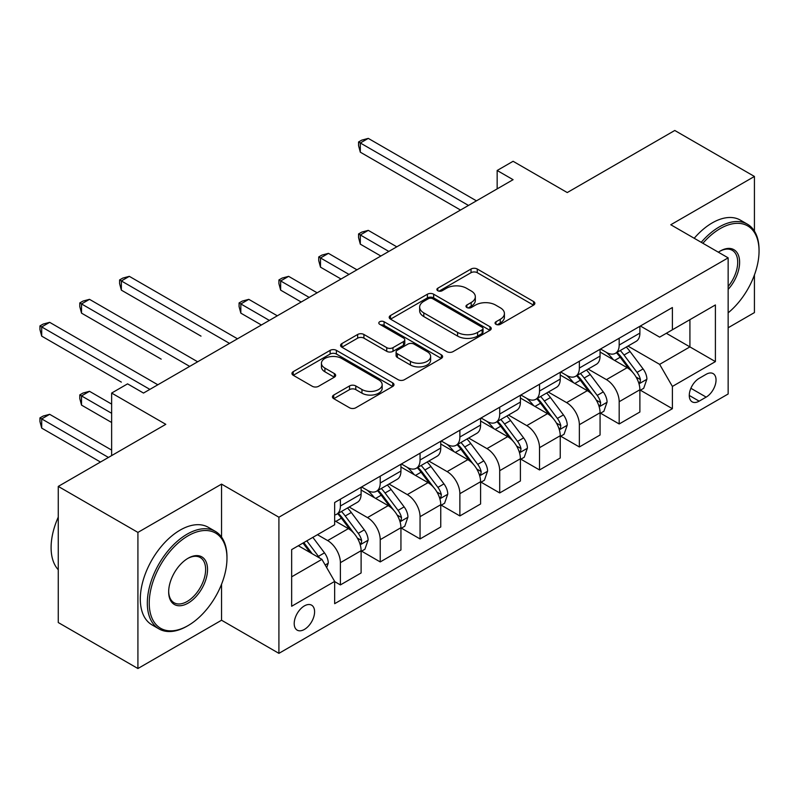 <?xml version="1.0" encoding="UTF-8"?>
<svg xmlns="http://www.w3.org/2000/svg" width="799" height="799" viewBox="0 0 799 799"><rect width="100%" height="100%" fill="white"/><g stroke="black" fill="none" stroke-linecap="round" stroke-linejoin="round"><path stroke-width="1.2" d="M495.969 324.314A3.096 1.788 0 0 0 500.344 324.314L533.572 305.138A4.424 2.557 0 0 0 534.871 303.33A4.424 2.557 0 0 0 533.572 301.523L477.283 269.023A4.424 2.557 0 0 0 471.03 269.023L437.802 288.209A3.096 1.788 0 0 0 436.893 289.468A3.096 1.788 0 0 0 437.802 290.736A3.096 1.788 0 0 0 442.177 290.736L446.481 288.249A14.152 8.17 0 0 1 466.496 288.249L471.18 290.956A14.152 8.17 0 0 1 475.325 296.739A14.152 8.17 0 0 1 471.18 302.511L466.886 304.998A3.096 1.788 0 0 0 465.977 306.267A3.096 1.788 0 0 0 466.886 307.525A3.096 1.788 0 0 0 471.26 307.525L475.565 305.048A14.152 8.17 0 0 1 495.58 305.048L500.264 307.755A14.152 8.17 0 0 1 504.419 313.528A14.152 8.17 0 0 1 500.264 319.31L495.969 321.787A3.096 1.788 0 0 0 495.06 323.056A3.096 1.788 0 0 0 495.969 324.314L495.969 321.787M304.399 629.432A14.422 8.33 120 0 0 313.817 616.728A14.422 8.33 120 0 0 311.6 605.173A14.422 8.33 120 0 0 304.399 605.892A14.422 8.33 120 0 0 294.981 618.596A14.422 8.33 120 0 0 297.188 630.151A14.422 8.33 120 0 0 304.399 629.432M333.732 395.056A4.424 2.557 0 0 0 332.444 396.853A4.424 2.557 0 0 0 333.732 398.661L349.533 407.78A4.424 2.557 0 0 0 355.785 407.78L392.689 386.476A4.424 2.557 0 0 0 393.987 384.669A4.424 2.557 0 0 0 392.689 382.861L336.399 350.362A4.424 2.557 0 0 0 330.137 350.362L293.233 371.665A4.424 2.557 0 0 0 291.945 373.473A4.424 2.557 0 0 0 293.233 375.28L312.319 386.297A4.424 2.557 0 0 0 318.571 386.297L334.362 377.178A4.424 2.557 0 0 0 335.66 375.37A4.424 2.557 0 0 0 334.362 373.562L324.903 368.099A11.835 6.831 0 0 1 321.438 363.275A11.835 6.831 0 0 1 328.739 356.963A11.835 6.831 0 0 1 341.632 358.441L378.696 379.835A11.835 6.831 0 0 1 382.162 384.669A11.835 6.831 0 0 1 374.851 390.981A11.835 6.831 0 0 1 361.957 389.503L355.785 385.937A4.424 2.557 0 0 0 349.533 385.937L333.732 395.056L333.732 398.661M754.426 231.121L754.426 176.459L674.775 130.477L567.25 192.559L513.088 161.288L497.158 170.487L513.088 179.685L143.5 393.058L127.57 383.86L111.64 393.058L111.64 455.6M221.553 537.118L221.553 484.114L137.917 532.404L58.267 486.411L165.802 424.329L111.64 393.058M221.553 484.114L278.911 517.223L728.149 257.857L728.149 393.987L278.911 653.352L278.911 517.223M754.426 176.459L670.79 224.749L728.149 257.857M446.791 351.63A4.424 2.557 0 0 0 453.043 351.63L489.947 330.317A4.424 2.557 0 0 0 491.245 328.519A4.424 2.557 0 0 0 489.947 326.711L433.657 294.212A4.424 2.557 0 0 0 427.405 294.212L390.501 315.515A4.424 2.557 0 0 0 389.203 317.323A4.424 2.557 0 0 0 390.501 319.131L446.791 351.63M380.943 324.983A3.096 1.788 0 0 1 384.089 325.423L384.089 321.747L441.318 354.786A4.424 2.557 0 0 1 442.616 356.594A4.424 2.557 0 0 1 441.318 358.401L404.414 379.705A4.424 2.557 0 0 1 398.162 379.705L341.872 347.205L341.872 343.59A4.424 2.557 0 0 0 340.574 345.398A4.424 2.557 0 0 0 341.872 347.205M341.872 343.59L357.662 334.471A4.424 2.557 0 0 1 363.915 334.471L386.746 347.655A4.424 2.557 0 0 0 392.998 347.655L403.475 341.602A4.424 2.557 0 0 0 404.773 339.805A4.424 2.557 0 0 0 403.475 337.997L379.705 324.274A3.096 1.788 0 0 1 378.806 323.006A3.096 1.788 0 0 1 380.714 321.358A3.096 1.788 0 0 1 384.089 321.747M137.917 532.404L137.917 668.523L58.267 622.541L58.267 486.411M728.149 327.76L754.426 312.589L754.426 274.946M706.156 374.302L699.155 378.346A13.973 8.06 120 0 0 690.026 390.651A13.973 8.06 120 0 0 692.164 401.847A13.973 8.06 120 0 0 699.155 401.158L706.156 397.113A13.973 8.06 120 0 0 715.285 384.798A13.973 8.06 120 0 0 713.147 373.612A13.973 8.06 120 0 0 706.156 374.302M640.369 326.012L659.644 337.138L672.388 329.787L672.388 307.525L334.661 502.511L334.661 524.763L291.655 549.602L291.655 606.261L334.661 581.422L334.661 603.684L672.388 408.698L672.388 386.436L659.644 364.364L627.964 346.077M672.388 329.787L715.405 304.948L715.405 361.607L672.388 386.436M137.917 668.523L221.553 620.234L278.911 653.352M497.158 170.487L497.158 188.884M666.336 333.283L689.917 346.896L689.917 319.67L715.405 304.948M659.644 364.364L689.917 346.896L715.405 361.607M291.655 576.828L321.917 559.35L298.337 545.737M334.661 581.612L340.394 584.918L340.394 562.666A18.027 10.407 -120 0 0 327.65 540.583L317.463 534.701M340.394 584.918L361.108 572.963L361.108 550.701A18.027 10.407 -120 0 0 348.364 528.628L334.661 520.718M361.587 551.16L380.224 561.927L380.224 539.665A18.027 10.407 -120 0 0 367.48 517.592L349.183 507.025M380.224 561.927L400.938 549.972L400.938 527.71A18.027 10.407 -120 0 0 388.194 505.637L361.108 490.007M401.408 528.169L420.054 538.935L420.054 516.673A18.027 10.407 -120 0 0 407.31 494.601L389.003 484.034M420.054 538.935L440.758 526.98L440.758 504.718A18.027 10.407 -120 0 0 428.014 482.646L400.938 467.006M441.238 505.178L459.874 515.934L459.874 493.682A18.027 10.407 -120 0 0 447.13 471.61L428.833 461.043M459.874 515.934L480.589 503.979L480.589 481.727A18.027 10.407 -120 0 0 467.844 459.655L440.758 444.014M481.068 482.187L499.705 492.943L499.705 470.691A18.027 10.407 -120 0 0 486.961 448.619L468.663 438.052M499.705 492.943L520.409 480.988L520.409 458.736A18.027 10.407 -120 0 0 507.665 436.654L480.589 421.023M520.888 459.195L539.525 469.952L539.525 447.69A18.027 10.407 -120 0 0 526.781 425.617L508.484 415.061M539.525 469.952L560.239 457.997L560.239 435.735A18.027 10.407 -120 0 0 547.495 413.662L520.409 398.032M560.718 436.194L579.355 446.961L579.355 424.698A18.027 10.407 -120 0 0 566.611 402.626L548.314 392.059M579.355 446.961L600.069 435.006L600.069 412.743A18.027 10.407 -120 0 0 587.315 390.671L560.239 375.031M600.538 413.203L619.185 423.969L619.185 401.707A18.027 10.407 -120 0 0 606.441 379.635L588.134 369.068M619.185 423.969L639.889 412.004L639.889 389.752A18.027 10.407 -120 0 0 627.145 367.68L600.069 352.039M600.538 349.003L606.441 352.409A18.027 10.407 -120 0 0 615.45 353.298A18.027 10.407 -120 0 0 619.185 345.048L619.185 338.247M560.718 372.004L566.611 375.4A18.027 10.407 -120 0 0 575.62 376.299A18.027 10.407 -120 0 0 579.355 368.049L579.355 361.238M520.888 394.996L526.781 398.391A18.027 10.407 -120 0 0 535.799 399.29A18.027 10.407 -120 0 0 539.525 391.041L539.525 384.229M481.068 417.987L486.961 421.393A18.027 10.407 -120 0 0 495.969 422.281A18.027 10.407 -120 0 0 499.705 414.032L499.705 407.22M441.238 440.978L447.13 444.384A18.027 10.407 -120 0 0 456.139 445.273A18.027 10.407 -120 0 0 459.874 437.023L459.874 430.222M401.408 463.969L407.31 467.375A18.027 10.407 -120 0 0 416.319 468.264A18.027 10.407 -120 0 0 420.054 460.014L420.054 453.213M361.587 486.971L367.48 490.366A18.027 10.407 -120 0 0 376.489 491.265A18.027 10.407 -120 0 0 380.224 483.015L380.224 476.204M640.369 390.212L672.388 408.698M615.45 353.298L636.154 341.343A18.027 10.407 -120 0 0 639.889 333.093L639.889 326.292M575.62 376.299L596.334 364.334A18.027 10.407 -120 0 0 600.069 356.084L600.069 349.283M535.799 399.29L556.504 387.335A18.027 10.407 -120 0 0 560.239 379.086L560.239 372.274M495.969 422.281L516.683 410.326A18.027 10.407 -120 0 0 520.409 402.077L520.409 395.265M456.139 445.273L476.853 433.318A18.027 10.407 -120 0 0 480.589 425.068L480.589 418.267M416.319 468.264L437.023 456.309A18.027 10.407 -120 0 0 440.758 448.059L440.758 441.258M376.489 491.265L397.203 479.31A18.027 10.407 -120 0 0 400.938 471.05L400.938 464.249M334.661 514.985A18.027 10.407 -120 0 0 336.669 514.256L357.373 502.301A18.027 10.407 -120 0 0 361.108 494.052L361.108 487.24M336.669 514.256A18.027 10.407 -120 0 0 340.394 506.007L340.394 499.195M321.917 559.35L334.661 581.422M221.553 620.234L221.553 584.229M497.208 324.754L500.264 322.986A14.152 8.17 0 0 0 504.419 317.213L504.419 313.528M475.325 296.739L475.325 300.414A14.152 8.17 0 0 1 471.18 306.197L468.124 307.965M533.512 305.168L477.283 272.699A4.424 2.557 0 0 0 471.03 272.699L439.041 291.176M489.887 330.357L433.657 297.887A4.424 2.557 0 0 0 427.405 297.887L390.561 319.161M482.127 329.777A3.096 1.788 0 0 0 483.035 328.519A3.096 1.788 0 0 0 482.127 327.25L432.718 298.726A3.096 1.788 0 0 0 428.344 298.726L423.81 301.343A14.152 8.17 0 0 0 419.655 307.116A14.152 8.17 0 0 0 423.81 312.898L457.577 332.394A14.152 8.17 0 0 0 477.592 332.394L482.127 329.777L482.127 333.463A3.096 1.788 0 0 0 483.035 332.194L483.035 328.519M419.655 307.116L419.655 310.801A14.152 8.17 0 0 0 423.81 316.574L423.81 312.898M482.127 333.463L477.592 336.079A14.152 8.17 0 0 1 457.577 336.079L423.81 316.574M341.922 347.235L357.662 338.157L357.662 334.471M404.773 339.805L404.773 343.48A4.424 2.557 0 0 1 403.475 345.288L392.998 351.33A4.424 2.557 0 0 1 386.746 351.33L363.915 338.157A4.424 2.557 0 0 0 357.662 338.157M384.089 325.423L441.258 358.431M410.436 361.328A11.835 6.831 0 0 0 423.33 362.816A11.835 6.831 0 0 0 430.631 356.504A11.835 6.831 0 0 0 427.165 351.67L414.112 344.129A4.424 2.557 0 0 0 407.86 344.129L397.383 350.182A4.424 2.557 0 0 0 396.084 351.989A4.424 2.557 0 0 0 397.383 353.797L410.436 361.328L410.436 365.013A11.835 6.831 0 0 0 423.33 366.491A11.835 6.831 0 0 0 430.631 360.179L430.631 356.504M396.084 351.989L396.084 355.665A4.424 2.557 0 0 0 397.383 357.473L397.383 353.797M410.436 365.013L397.383 357.473M382.162 384.669L382.162 388.344A11.835 6.831 0 0 1 374.851 394.656A11.835 6.831 0 0 1 361.957 393.178L355.785 389.612A4.424 2.557 0 0 0 349.533 389.612L333.792 398.701M321.438 363.275L321.438 366.951A11.835 6.831 0 0 0 324.903 371.785L324.903 368.099M334.302 377.208L324.903 371.785M392.629 386.506L336.399 354.047A4.424 2.557 0 0 0 330.137 354.047L293.293 375.31M639.889 390.491L643.714 388.284L646.9 379.086A11.945 6.891 -120 0 0 643.085 368.918L630.071 351.54A34.467 19.905 -120 0 0 626.306 347.036M613.362 359.72A34.467 19.905 -120 0 0 606.301 352.329M638.801 383.17L640.189 381.672L640.448 379.595A11.945 6.891 -120 0 0 637.033 372.414L624.019 355.036A34.467 19.905 -120 0 0 620.254 350.531M617.048 352.379A28.614 16.519 60 0 1 621.742 357.722L632.758 372.424M396.793 246.821L368.279 230.362L360.309 234.956L360.309 244.154L380.863 256.02M616.429 352.739A34.467 19.905 60 0 1 620.194 357.243L628.843 368.788M360.309 244.154L358.561 237.623L358.561 233.947L388.823 251.425M358.561 233.947L361.747 232.11L368.279 230.362M468.474 205.433L360.309 142.981L368.279 138.387L476.444 200.839M460.514 210.037L360.309 152.18L360.309 142.981L358.561 141.972L361.747 140.135L368.279 138.387M360.309 152.18L358.561 145.648L358.561 141.972M600.069 413.483L603.884 411.275L607.07 402.077A11.945 6.891 -120 0 0 603.265 391.909L590.241 374.531A34.467 19.905 -120 0 0 586.486 370.027M573.532 382.711A34.467 19.905 -120 0 0 566.481 375.33M598.98 406.172L600.369 404.664L600.628 402.586A11.945 6.891 -120 0 0 597.213 395.405L584.189 378.027A34.467 19.905 -120 0 0 580.434 373.523M577.218 375.37A28.614 16.519 60 0 1 581.922 380.714L592.938 395.415M356.963 269.812L328.449 253.353L320.489 257.957L320.489 267.156L341.033 279.011M576.608 375.73A34.467 19.905 60 0 1 580.364 380.234L589.023 391.79M320.489 267.156L318.731 260.624L318.731 256.938L349.003 274.417M318.731 256.938L321.917 255.101L328.449 253.353M560.239 436.474L564.064 434.266L567.25 425.068A11.945 6.891 -120 0 0 563.435 414.901L550.421 397.522A34.467 19.905 -120 0 0 546.656 393.018M533.712 405.702A34.467 19.905 -120 0 0 526.651 398.321M559.15 429.163L560.538 427.665L560.798 425.577A11.945 6.891 -120 0 0 557.382 418.396L544.369 401.018A34.467 19.905 -120 0 0 540.603 396.514M537.397 398.361A28.614 16.519 60 0 1 542.092 403.705L553.108 418.406M317.143 292.814L288.629 276.344L280.659 280.948L280.659 290.147L301.203 302.012M536.778 398.721A34.467 19.905 60 0 1 540.543 403.225L549.193 414.781M280.659 290.147L278.911 283.615L278.911 279.94L309.173 297.408M278.911 279.94L282.097 278.092L288.629 276.344M520.409 459.465L524.234 457.258L527.42 448.059A11.945 6.891 -120 0 0 523.615 437.892L510.591 420.514A34.467 19.905 -120 0 0 506.826 416.009M493.882 428.703A34.467 19.905 -120 0 0 486.831 421.313M519.32 452.154L520.708 450.656L520.978 448.569A11.945 6.891 -120 0 0 517.552 441.388L504.539 424.009A34.467 19.905 -120 0 0 500.773 419.505M497.567 421.363A28.614 16.519 60 0 1 502.261 426.696L513.288 441.408M277.313 315.805L248.799 299.345L240.829 303.94L240.829 313.138L261.383 325.003M496.958 421.712A34.467 19.905 60 0 1 500.713 426.217L509.372 437.772M240.829 313.138L239.081 306.606L239.081 302.931L269.343 320.399M239.081 302.931L242.267 301.093L248.799 299.345M480.589 482.456L484.414 480.249L487.59 471.05A11.945 6.891 -120 0 0 483.785 460.883L470.761 443.505A34.467 19.905 -120 0 0 467.006 439.001M454.062 451.695A34.467 19.905 -120 0 0 447.001 444.304M479.5 475.145L480.888 473.647L481.148 471.56A11.945 6.891 -120 0 0 477.732 464.379L464.708 447.001A34.467 19.905 -120 0 0 460.953 442.496M457.747 444.354A28.614 16.519 60 0 1 462.441 449.687L473.457 464.399M201.008 336.129L121.358 290.147L121.358 280.948L129.318 276.344L237.483 338.796M457.128 444.703A34.467 19.905 60 0 1 460.893 449.208L469.542 460.763M728.149 312.828A54.971 31.74 120 0 0 759.05 251.056A54.971 31.74 120 0 0 720.179 228.614A54.971 31.74 120 0 0 702.89 243.276M701.222 242.317A56.32 32.519 -60 0 1 719.22 226.956A56.32 32.519 -60 0 1 747.385 224.169A56.32 32.519 -60 0 1 759.05 249.947L759.05 251.056M718.351 252.204A27.486 15.87 -60 0 1 720.179 251.056L720.179 251.056A27.486 15.87 -60 0 1 739.185 257.817A27.486 15.87 -60 0 1 728.149 289.368M694.211 238.272A56.32 32.519 -60 0 1 712.219 222.911A56.32 32.519 -60 0 1 740.373 220.125L747.385 224.169M728.149 286.481A26.137 15.091 120 0 0 732.293 250.317A26.137 15.091 120 0 0 719.699 251.345M187.146 626.126L188.105 625.567A54.971 31.74 120 0 0 226.976 558.251A54.971 31.74 120 0 0 188.105 535.799A54.971 31.74 120 0 0 149.233 603.125A54.971 31.74 120 0 0 188.105 625.567L187.146 626.126A56.32 32.519 -60 0 1 158.991 628.913A56.32 32.519 -60 0 1 150.352 583.779A56.32 32.519 -60 0 1 187.146 534.151A56.32 32.519 -60 0 1 215.311 531.355A56.32 32.519 -60 0 1 226.976 557.143L226.976 558.251M188.105 603.125A27.486 15.87 -60 0 1 168.669 591.909A27.486 15.87 -60 0 1 188.105 558.241L188.105 558.241A27.486 15.87 -60 0 1 207.54 569.467A27.486 15.87 -60 0 1 188.105 603.125M168.679 591.35A26.137 15.091 120 0 0 174.082 602.766A26.137 15.091 120 0 0 187.146 601.477A26.137 15.091 120 0 0 204.224 578.446A26.137 15.091 120 0 0 200.209 557.502A26.137 15.091 120 0 0 187.615 558.531M158.991 628.913L151.98 624.868A56.32 32.519 -60 0 1 143.341 579.734A56.32 32.519 -60 0 1 180.135 530.107A56.32 32.519 -60 0 1 208.299 527.31L215.311 531.355M58.267 569.757A56.32 32.519 -60 0 1 58.267 517.113M440.758 505.457L444.584 503.25L447.77 494.052A11.945 6.891 -120 0 0 443.954 483.884L430.941 466.506A34.467 19.905 -120 0 0 427.175 462.002M414.232 474.686A34.467 19.905 -120 0 0 407.17 467.305M439.67 498.137L441.058 496.638L441.318 494.561A11.945 6.891 -120 0 0 437.902 487.38L424.888 470.002A34.467 19.905 -120 0 0 421.123 465.497M417.917 467.345A28.614 16.519 60 0 1 422.611 472.688L433.627 487.39M161.178 359.121L81.528 313.138L81.528 303.94L89.498 299.335L197.663 361.787M417.298 467.705A34.467 19.905 60 0 1 421.063 472.209L429.712 483.755M400.938 528.449L404.753 526.241L407.939 517.043A11.945 6.891 -120 0 0 404.134 506.876L391.111 489.497A34.467 19.905 -120 0 0 387.355 484.993M374.401 497.677A34.467 19.905 -120 0 0 367.35 490.296M399.85 521.138L401.238 519.63L401.498 517.552A11.945 6.891 -120 0 0 398.082 510.371L385.058 492.993A34.467 19.905 -120 0 0 381.303 488.489M378.087 490.336A28.614 16.519 60 0 1 382.791 495.68L393.807 510.381M121.358 382.122L41.698 336.129L41.698 326.931L49.668 322.337L157.832 384.778M377.478 490.696A34.467 19.905 60 0 1 381.233 495.2L389.892 506.756M229.523 343.4L119.6 279.93L122.786 278.092L129.318 276.344M121.358 290.147L119.6 283.615L119.6 279.93M361.108 551.44L364.933 549.233L368.119 540.034A11.945 6.891 -120 0 0 364.304 529.867L351.29 512.489A34.467 19.905 -120 0 0 347.525 507.984M360.019 544.129L361.408 542.631L361.667 540.543A11.945 6.891 -120 0 0 358.252 533.362L345.238 515.984A34.467 19.905 -120 0 0 341.473 511.48M338.267 513.328A28.614 16.519 60 0 1 342.961 518.671L353.977 533.382M111.64 404.104L89.498 391.31L81.528 395.914L81.528 405.113L111.64 422.491M337.647 513.687A34.467 19.905 60 0 1 341.413 518.191L350.062 529.747M81.528 405.113L79.78 398.581L79.78 394.906L111.64 413.293M79.78 394.906L82.966 393.058L89.498 391.31M189.693 366.391L79.78 302.931L82.966 301.083L89.498 299.335M81.528 313.138L79.78 306.606L79.78 302.931M326.701 567.63L328.289 563.025A11.945 6.891 -120 0 0 324.484 552.858L312.858 537.357M111.64 450.087L49.668 414.311L41.698 418.906L41.698 428.104L100.484 462.042M319.51 557.962A11.945 6.891 -120 0 0 318.421 556.354L306.806 540.853M303.82 542.581L312.169 553.717M302.981 543.06L310.062 552.509M41.698 428.104L39.95 421.572L39.95 417.897L108.454 457.447M39.95 417.897L43.136 416.059L49.668 414.311M149.872 389.383L39.95 325.922L43.136 324.084L49.668 322.337M41.698 336.129L39.95 329.597L39.95 325.922M327.65 540.583L348.364 528.628M367.48 517.592L388.194 505.637M407.31 494.601L428.014 482.646M447.13 471.61L467.844 459.655M486.961 448.619L507.665 436.654M526.781 425.617L547.495 413.662M566.611 402.626L587.315 390.671M606.441 379.635L627.145 367.68M619.185 345.048L639.889 333.093M619.185 401.707L639.889 389.752M579.355 424.698L600.069 412.743M579.355 368.049L600.069 356.084M539.525 447.69L560.239 435.735M539.525 391.041L560.239 379.086M499.705 470.691L520.409 458.736M499.705 414.032L520.409 402.077M459.874 493.682L480.589 481.727M459.874 437.023L480.589 425.068M420.054 516.673L440.758 504.718M420.054 460.014L440.758 448.059M380.224 539.665L400.938 527.71M380.224 483.015L400.938 471.05M340.394 562.666L361.108 550.701M340.394 506.007L361.108 494.052M690.885 388.284L706.156 397.113M689.277 395.455L699.155 401.158M500.264 322.986L500.264 319.31M466.886 307.525L466.886 304.998M471.18 306.197L471.18 302.511M437.802 290.736L437.802 288.209M471.03 272.699L471.03 269.023M477.283 272.699L477.283 269.023M533.572 305.138L533.572 301.523M390.501 319.131L390.501 315.515M427.405 297.887L427.405 294.212M433.657 297.887L433.657 294.212M489.947 330.317L489.947 326.711M457.577 336.079L457.577 332.394M477.592 336.079L477.592 332.394M363.915 338.157L363.915 334.471M386.746 351.33L386.746 347.655M392.998 351.33L392.998 347.655M403.475 345.288L403.475 341.602M441.318 358.401L441.318 354.786M349.533 389.612L349.533 385.937M355.785 389.612L355.785 385.937M361.957 393.178L361.957 389.503M334.362 377.178L334.362 373.562M293.233 375.28L293.233 371.665M330.137 354.047L330.137 350.362M336.399 354.047L336.399 350.362M392.689 386.476L392.689 382.861M639 383.83L646.82 379.315M624.019 355.036L630.071 351.54M614.631 360.449L620.194 357.243M637.033 372.414L643.085 368.918M636.084 377.068L640.448 379.595M599.17 406.821L606.99 402.306M584.189 378.027L590.241 374.531M574.801 383.44L580.364 380.234M597.213 395.405L603.265 391.909M596.264 400.069L600.628 402.586M559.35 429.812L567.17 425.298M544.369 401.018L550.421 397.522M534.98 406.441L540.543 403.225M557.382 418.396L563.435 414.901M556.434 423.061L560.798 425.577M519.52 452.803L527.34 448.289M504.539 424.009L510.591 420.514M495.15 429.433L500.713 426.217M517.552 441.388L523.615 437.892M516.613 446.052L520.978 448.569M479.69 475.804L487.52 471.29M464.708 447.001L470.761 443.505M455.32 452.424L460.893 449.208M477.732 464.379L483.785 460.883M476.783 469.043L481.148 471.56M439.869 498.796L447.69 494.281M424.888 470.002L430.941 466.506M415.5 475.415L421.063 472.209M437.902 487.38L443.954 483.884M436.953 492.034L441.318 494.561M400.039 521.787L407.86 517.273M385.058 492.993L391.111 489.497M375.67 498.406L381.233 495.2M398.082 510.371L404.134 506.876M397.133 515.035L401.498 517.552M360.219 544.778L368.039 540.264M345.238 515.984L351.29 512.489M335.85 521.407L341.413 518.191M358.252 533.362L364.304 529.867M357.303 538.027L361.667 540.543M325.183 565.003L328.209 563.255M318.421 556.354L324.484 552.858"/></g></svg>
